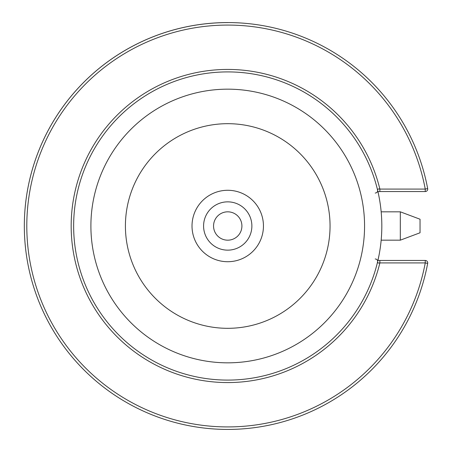 <?xml version="1.0" encoding="UTF-8"?>
<svg xmlns="http://www.w3.org/2000/svg" width="452" height="452" viewBox="0 0 452 452"><rect width="100%" height="100%" fill="white"/><g stroke="black" fill="none" stroke-linecap="round" stroke-linejoin="round"><path stroke-width="0.68" d="M420.038 219.22L420.038 232.78L400.314 240.176L400.314 211.824L420.038 219.22M381.172 240.176L400.314 240.176M381.172 211.824L400.314 211.824M227.729 201.852A24.148 24.148 0 0 1 251.877 226A24.148 24.148 0 0 1 227.729 250.148A24.148 24.148 0 0 1 203.586 226A24.148 24.148 0 0 1 227.729 201.852M227.729 211.824A14.176 14.176 0 0 1 241.91 226A14.176 14.176 0 0 1 227.729 240.176A14.176 14.176 0 0 1 213.553 226A14.176 14.176 0 0 1 227.729 211.824A14.176 14.176 0 0 1 241.91 226A14.176 14.176 0 0 1 227.729 240.176M375.205 258.962A2.463 2.266 -166.6 0 1 377.606 261.81C377.431 262.866 378.188 263.233 379.872 262.923A156.556 156.556 0 0 1 71.173 226A156.556 156.556 0 0 1 379.872 189.077L379.872 191.546L425.247 191.546A2.463 2.463 0 0 0 427.671 188.625L427.417 187.314M427.417 264.686L427.671 263.375A203.4 203.4 0 0 1 24.329 226A203.4 203.4 0 0 1 427.671 188.625L425.247 189.077A200.937 200.937 0 0 0 26.798 226A200.937 200.937 0 0 0 425.247 262.923L427.671 263.375A203.4 203.4 0 0 1 24.329 226A203.4 203.4 0 0 1 227.729 22.6M377.951 260.329L379.872 260.454L379.872 262.923L425.247 262.923L425.247 260.454A2.463 2.463 0 0 1 427.671 263.375M227.729 261.719A35.719 35.719 0 0 1 192.015 226A35.719 35.719 0 0 1 227.729 190.281A35.719 35.719 0 0 1 263.448 226A35.719 35.719 0 0 1 227.729 261.719M227.729 328.316A102.316 102.316 0 0 1 125.413 226A102.316 102.316 0 0 1 227.729 123.684A102.316 102.316 0 0 1 330.05 226A102.316 102.316 0 0 1 227.729 328.316M227.729 71.908A154.092 154.092 0 0 1 381.821 226A154.092 154.092 0 0 1 227.729 380.092A154.092 154.092 0 0 1 73.642 226A154.092 154.092 0 0 1 227.729 71.908M377.606 261.81L379.025 255.216M227.729 362.832A136.832 136.832 0 0 1 90.897 226A136.832 136.832 0 0 1 227.729 89.168A136.832 136.832 0 0 1 364.566 226A136.832 136.832 0 0 1 227.729 362.832M375.205 193.038A2.463 2.266 166.6 0 0 377.606 190.19C377.426 189.139 378.183 188.767 379.872 189.077L425.247 189.077L425.247 191.546M377.951 191.671L379.872 191.546M425.247 260.454L379.872 260.454"/></g></svg>
